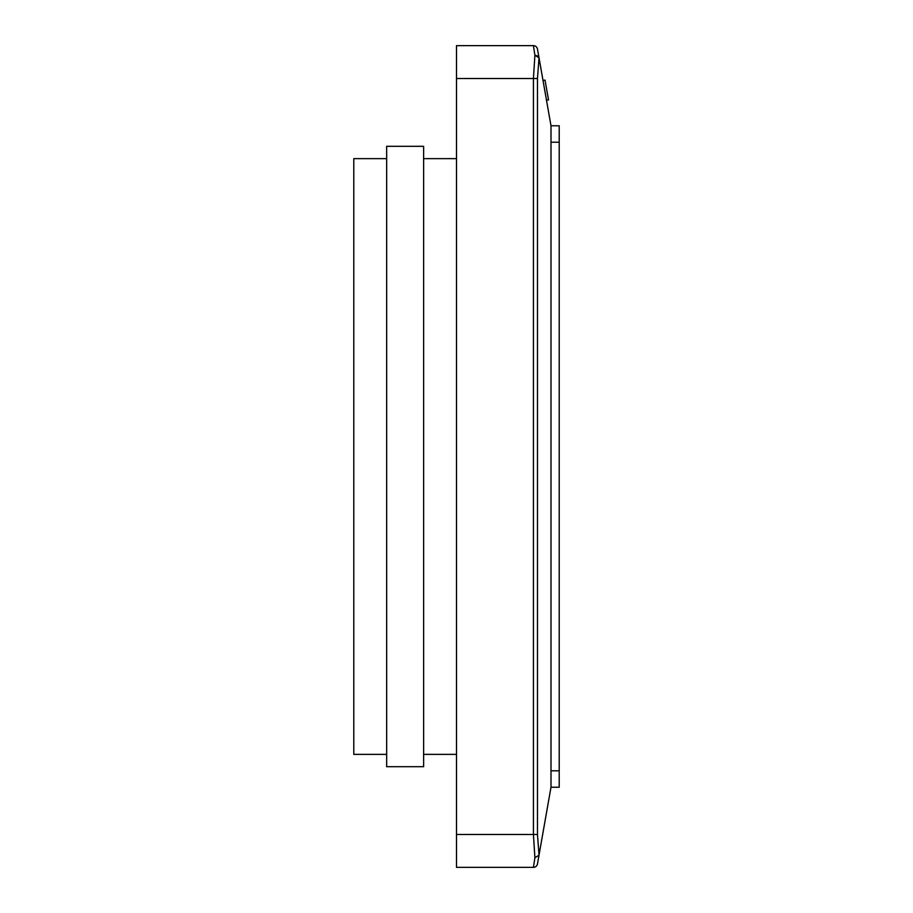 <?xml version="1.0" encoding="UTF-8"?>
<svg xmlns="http://www.w3.org/2000/svg" width="913" height="913" viewBox="0 0 913 913"><rect width="100%" height="100%" fill="white"/><g stroke="black" fill="none" stroke-linecap="round" stroke-linejoin="round"><path stroke-width="1.37" d="M386.656 456.5L386.656 146.308L423.632 146.308L423.632 766.692L386.656 766.692L386.656 456.5M386.656 754.366L353.788 754.366L353.788 158.634L386.656 158.634M559.213 125.766L559.213 142.2L550.996 142.2L550.996 125.766L559.213 125.766L550.996 125.766L537.472 49.04L539.012 57.827L537.472 78.518L537.472 834.482L539.012 855.173L537.472 863.96A4.109 4.109 0 0 1 533.42 867.35L456.5 867.35L456.5 45.65L533.42 45.65L456.5 45.65M559.213 142.2L559.213 787.234L550.996 787.234L539.012 855.173L534.904 857.718L533.42 834.482L533.42 78.518L534.904 55.282L533.42 45.65A4.109 4.109 0 0 1 537.472 49.04M550.996 142.2L550.996 787.234M539.012 57.827L534.904 55.282L533.42 78.518L456.5 78.518M533.42 867.35L534.904 857.718M546.499 100.247L548.519 99.882L545.027 80.093L543.007 80.458M534.904 55.282L537.677 56.024M456.5 834.482L537.472 834.482M550.996 770.8L559.213 770.8M537.472 78.518L533.42 78.518M423.632 158.634L456.5 158.634M423.632 754.366L456.5 754.366"/></g></svg>
